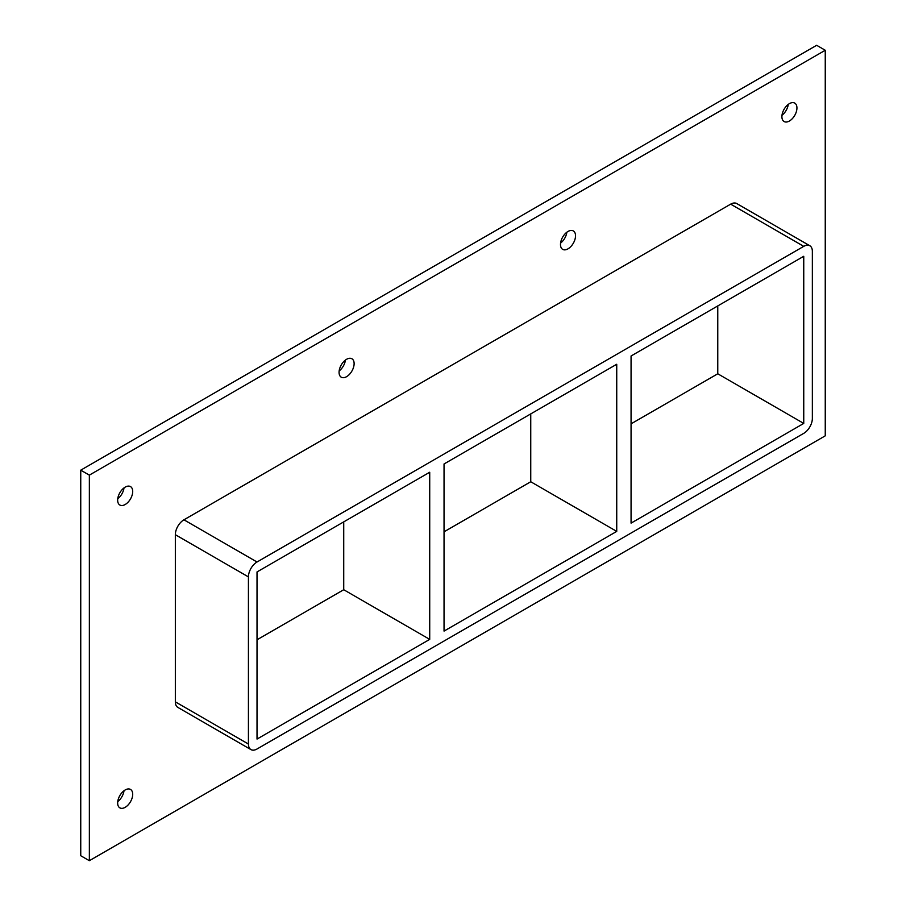 <?xml version="1.0" encoding="UTF-8"?>
<svg xmlns="http://www.w3.org/2000/svg" width="906" height="906" viewBox="0 0 906 906"><rect width="100%" height="100%" fill="white"/><g stroke="black" fill="none" stroke-linecap="round" stroke-linejoin="round"><path stroke-width="1.36" d="M575.525 235.809A10.646 6.138 -60 0 1 570.882 246.511A10.646 6.138 -60 0 1 562.683 249.365A10.646 6.138 -60 0 1 560.486 244.495A10.646 6.138 -60 0 1 565.129 233.782A10.646 6.138 -60 0 1 573.328 230.939A10.646 6.138 -60 0 1 575.525 235.809M560.576 243.102A10.646 6.138 120 0 0 566.839 232.242M354.121 363.634A10.646 6.138 -60 0 1 349.467 374.348A10.646 6.138 -60 0 1 341.268 377.202A10.646 6.138 -60 0 1 339.07 372.332A10.646 6.138 -60 0 1 343.714 361.619A10.646 6.138 -60 0 1 351.913 358.765A10.646 6.138 -60 0 1 354.121 363.634M339.161 370.928A10.646 6.138 120 0 0 345.424 360.078M132.706 794.302A10.646 6.138 -60 0 1 128.063 805.004A10.646 6.138 -60 0 1 119.864 807.858A10.646 6.138 -60 0 1 117.655 802.988A10.646 6.138 -60 0 1 122.299 792.286A10.646 6.138 -60 0 1 130.498 789.432A10.646 6.138 -60 0 1 132.706 794.302M117.746 801.595A10.646 6.138 120 0 0 124.009 790.734M796.94 107.973A10.646 6.138 -60 0 1 792.297 118.686A10.646 6.138 -60 0 1 784.098 121.529A10.646 6.138 -60 0 1 781.901 116.659A10.646 6.138 -60 0 1 786.544 105.957A10.646 6.138 -60 0 1 794.743 103.103A10.646 6.138 -60 0 1 796.94 107.973M781.991 115.266A10.646 6.138 120 0 0 788.254 104.405M132.706 491.471A10.646 6.138 -60 0 1 128.063 502.184A10.646 6.138 -60 0 1 119.864 505.027A10.646 6.138 -60 0 1 117.655 500.157A10.646 6.138 -60 0 1 122.299 489.455A10.646 6.138 -60 0 1 130.498 486.601A10.646 6.138 -60 0 1 132.706 491.471M117.746 498.764A10.646 6.138 120 0 0 124.009 487.904M444.042 631.097L444.042 463.963L616.737 364.257L616.737 531.392L444.042 631.097M343.725 521.879L343.725 589.727L429.716 639.376L257.021 739.07L257.021 571.935L429.716 472.241L429.716 639.376M616.737 531.392L530.746 481.754L444.042 531.811M257.021 639.783L343.725 589.727M631.063 523.124L631.063 355.99L803.747 256.285L803.747 423.419L631.063 523.124M530.746 413.906L530.746 481.754M631.063 423.838L717.767 373.782L803.747 423.419M825.253 50.26L89.354 475.129L89.354 860.7L825.253 435.831L825.253 50.26L816.646 45.3L80.747 470.169L80.747 855.74L89.354 860.7M175.334 701.844A12.163 7.022 120 0 0 177.859 707.405L250.939 749.602A12.163 7.022 -60 0 1 248.425 744.041L175.334 701.844L175.334 534.699L248.425 576.895A12.163 7.022 -60 0 1 257.021 562.003L183.941 519.806A12.163 7.022 120 0 0 175.334 534.699M730.666 204.156L803.747 246.353A12.163 7.022 -60 0 1 809.828 245.753L736.748 203.556A12.163 7.022 120 0 0 730.666 204.156L183.941 519.806M80.747 470.169L89.354 475.129M717.767 373.782L717.767 305.934M248.425 576.895L248.425 744.041M809.828 245.753A12.163 7.022 -60 0 1 812.354 251.324L812.354 418.459A12.163 7.022 -60 0 1 803.747 433.351L257.021 749.002A12.163 7.022 -60 0 1 250.939 749.602M803.747 246.353L257.021 562.003"/></g></svg>
